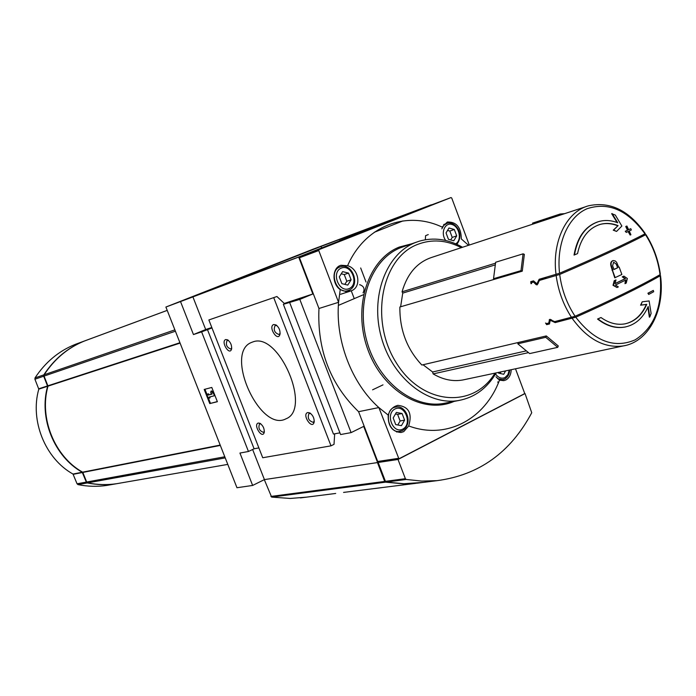 <?xml version="1.0" encoding="UTF-8"?>
<svg xmlns="http://www.w3.org/2000/svg" width="696" height="696" viewBox="0 0 696 696"><rect width="100%" height="100%" fill="white"/><g stroke="black" fill="none" stroke-linecap="round" stroke-linejoin="round"><path stroke-width="1.04" d="M220.319 445.423L82.824 472.436L86.687 482.023L87.653 482.867C97.414 484.825 107.062 485.103 116.597 483.711L120.782 482.989M211.984 327.964L201.605 331.861L248.455 451.487L239.937 453.053L252.639 485.443L236.962 487.731L165.9 307.04L312.904 249.255L431.372 204.763L298.68 257.068L312.852 293.973L299.811 299.393L283.368 304.317L333.454 434.052L339.926 432.851M660.191 275.807C662.662 306.336 654.284 327.703 635.057 339.9C614.211 348.809 594.445 341.24 575.757 317.211C612.21 300.994 640.355 287.196 660.191 275.807L657.268 276.242M575.757 317.211L555.173 322.596L550.223 320.273L549.492 323.979L546.664 324.667L545.56 323.022L546.612 323.588L548.726 323.066L549.605 319.403L554.668 321.622L575.105 316.262C566.875 303.839 561.733 289.901 559.697 274.45C596.681 258.581 625.312 245.357 645.583 234.778C653.231 246.767 658.051 260.06 660.052 274.659C640.137 286.082 611.819 299.941 575.105 316.262M559.697 274.45L539.426 280.427L537.164 284.873L536.129 284.673L533.545 282.08L531.457 282.663L531.57 283.542L530.996 283.707L530.735 281.654L533.528 280.862L536.938 283.82L539.148 279.279L559.558 273.25C556.226 243.678 568.032 216.821 587.102 208.704C608.443 201.709 627.731 210.096 644.975 233.847C624.764 244.357 596.289 257.494 559.558 273.25M645.583 234.778L641.06 235.866M495.422 263.219L402.062 291.807C407.317 273.589 417.348 262.07 432.164 257.268L586.215 206.555M523.079 253.831L521.008 270.64L493.534 278.704L495.648 262.253L523.079 253.831L524.349 254.353L522.278 271.162L399.869 306.997C399.635 329.878 406.969 349.227 421.863 365.026L518.372 342.467L517.807 343.815L545.734 337.316L557.713 347.339L558.279 345.964L546.299 335.933L518.372 342.467M528.255 352.672L433.147 373.909C442.969 379.668 452.818 381.704 462.692 379.999L464.911 379.529M613.167 260.565L615.177 260.922L616.656 262.357L618.709 267.273L619.153 267.055L621.867 274.476L614.759 277.791L611.071 266.42C610.209 263.462 610.775 261.548 612.758 260.678L613.167 260.565C611.184 261.435 610.627 263.349 611.48 266.307L612.906 270.022L612.028 270.353M617.039 287.526L613.011 285.308L614.255 280.679L615.986 279.94L615.003 283.681L625.46 278.635L622.65 276.738L623.894 276.138L627.34 278.487L626.243 283.063L624.999 283.663L625.904 279.966L615.455 285.021L618.344 286.891L617.039 287.526L613.428 285.203L614.672 280.566L615.986 279.94M615.029 283.577L625.043 278.748L622.241 276.851L623.894 276.138M624.999 283.663L625.469 280.183M599.308 224.651L600.343 224.347C588.564 228.036 580.951 237.797 577.532 253.614L574.043 255.067C577.167 237.353 585.127 226.27 597.925 221.815M617.1 222.529L611.68 213.681L615.308 215.064L621.867 226.043L616.569 231.429L613.646 230.054L618.083 225.626C612.019 223.242 606.112 222.816 600.343 224.347M616.569 231.429L613.237 230.176L618.083 225.626M599.935 224.469C605.694 222.938 611.61 223.373 617.674 225.756M626.261 232.42L625.26 231.263L627.461 230.202L625.73 226.513L626.896 226.026L628.627 229.715L630.776 228.68L631.359 229.958L629.219 230.994L630.898 234.709L630.15 235.065L628.471 231.359L626.261 232.42L625.669 231.142L627.879 230.08L626.148 226.383L626.896 226.026M628.601 229.654L630.776 228.68M630.15 235.065L628.079 231.542M625.913 326.85L624.825 327.077C615.655 328.703 606.564 326.015 597.542 319.038L600.996 317.533C609.026 323.188 617.056 325.284 625.086 323.831C634.787 321.683 642.008 315.184 646.741 304.352L640.99 305.092L642.199 301.812L649.116 300.942L651.108 313.426L649.777 317.037L648.202 306.492C643.165 317.907 635.509 324.736 625.252 326.981C616.073 328.608 606.982 325.919 597.96 318.942L600.996 317.533M642.199 301.812L640.572 305.196L646.323 304.457C641.79 314.862 634.917 321.274 625.704 323.701M649.777 317.037L649.351 317.132L647.889 307.223M648.698 294.452L647.915 293.225L653.327 290.406L653.683 291.737L648.698 294.452L648.333 293.12L653.327 290.406M644.975 233.847L645.279 233.604C629.132 210.427 610.209 201.161 588.538 205.79C566.422 211.671 551.771 241.573 556.034 274.52M423.038 364.748L432.599 371.977L525.872 350.975M432.599 371.977L433.147 373.909M402.062 291.807L402.74 293.103L495.056 264.959M402.74 293.103L400.618 306.771M468.556 245.288L461.3 238.928C461.143 227.409 456.489 221.772 447.328 222.015L442.151 227.105C406.612 210.244 365.061 225.6 347.6 265.707C358.884 268.786 361.868 287.065 351.341 290.789L345.955 291.528L340.231 289.623L338.569 302.308C335.298 340.744 351.776 383.487 378.85 407.569L388.185 415.077C389.96 409.692 393.214 406.447 397.964 405.35C408.839 406.629 412.423 413.494 408.7 425.935C446.545 440.142 485.112 419.079 499.493 380.147L495.97 376.754M515.501 368.802L524.514 392.927L524.279 393.823L398.921 458.821L378.85 407.569L358.588 411.684L377.71 461.483L378.337 461.935L398.782 458.812M469.287 245.044L451.73 198.038L451.008 197.568L319.055 249.612L318.759 250.543L338.569 302.308L318.959 308.493L299.48 257.755L299.767 256.841L430.554 205.276M451.008 197.568L430.537 205.276M347.6 265.707L340.979 265.272C332.114 267.499 331.583 283.82 340.231 289.623M201.605 331.861L193.453 334.558L180.516 301.568L165.9 307.04M211.784 387.446L217.378 401.714L209.757 403.584L204.198 389.447L211.784 387.446M339.457 240.694L365.035 230.707L339.457 240.694M355.369 234.413L344.781 238.58L355.378 234.43M355.204 234.561L353.655 235.152L355.204 234.561M347.896 237.31L346.364 237.901L347.896 237.31M350.854 236.249L352.42 235.631L350.871 236.231M351.88 235.779L353.429 235.17L351.889 235.761M349.105 236.849L347.574 237.449L349.105 236.849M350.662 236.24L349.122 236.831L350.662 236.24M352.211 235.631L350.68 236.222L352.211 235.631M350.323 236.396L348.783 236.988L350.323 236.396M348.766 237.005L347.226 237.606L348.766 237.005M347.2 237.623L345.66 238.215L347.2 237.623M349.636 236.71L348.087 237.31L349.636 236.71M357.091 233.795L355.552 234.387L357.091 233.795M355.543 234.404L353.994 235.004L355.543 234.404M353.977 235.022L352.437 235.613L353.977 235.022M351.202 236.092L352.759 235.483L351.21 236.075M354.316 234.865L355.874 234.256L354.325 234.848M374.257 232.299L402.949 220.919M248.455 451.487L254.101 448.79L207.417 329.469M254.101 448.79L258.877 447.902M354.247 298.636L351.262 290.815M366.018 282.037L360.667 267.969M358.588 411.684C330.348 384.349 317.141 349.957 318.959 308.493M289.736 302.716L340.579 434.548L351.097 432.616L299.811 299.393M351.097 432.616L363.704 426.396L377.589 462.553L378.989 461.831M498.258 383.191L497.77 381.887M252.631 449.494L264.419 479.605L377.589 462.553M422.611 482.485L403.132 483.816L385.497 482.171L384.688 481.432L377.45 462.57L264.419 479.605L252.639 485.443M423.499 207.791L321.065 246.401L202.632 292.981L298.732 256.963L423.499 207.791M298.68 257.068L180.516 301.568M192.835 296.722L205.685 329.53L193.453 334.558M312.852 293.973L284.299 303.447M211.801 327.503L205.685 329.53M276.912 296.513L208.861 319.96L276.912 296.513L284.655 303.787L283.368 304.317M372.577 389.83L383 384.862M258.32 423.038L259.991 423.333C263.053 425.56 264.471 428.571 264.245 432.364C262.392 439.75 252.726 424.499 258.32 423.038M307.78 412.528L309.772 412.911C312.895 415.164 314.357 418.218 314.157 422.08C312.252 430.467 301.446 414.259 307.78 412.528M225.721 339.544L227.609 339.848C230.594 342.171 231.916 345.233 231.568 349.044C229.576 356.326 220.415 341.405 225.721 339.544M273.702 324.51L275.955 324.91C278.992 327.268 280.331 330.382 279.992 334.254C277.913 342.528 267.699 326.685 273.702 324.51M252.865 341.927C278.774 331.505 312.113 409.161 285.943 418.827C260.078 432.912 223.938 353.098 251.378 342.484L252.865 341.927M208.861 319.96L262.723 457.742L331 445.84L334.019 444.344L334.68 433.825M273.78 297.792L331 445.84M428.257 234.587L425.569 235.683L425.36 239.746M321.648 247.933L321.065 246.401M217.326 401.583L209.757 403.584M210.436 403.28L208.504 398.356M206.903 394.284L204.929 389.255M208.991 397.12L209.392 398.129L208.313 398.408L206.721 394.362L207.799 394.084L208.2 395.093L212.089 394.101L210.757 392.857L210.958 391.222L213.637 393.701L214.438 395.737L208.991 397.12M209.731 396.929L210.079 397.825L209.392 398.129M214.951 395.511L214.438 395.737M214.15 393.475L213.637 393.701M210.958 391.222L211.654 390.917L213.994 393.092M206.721 394.362L208.487 393.779L208.887 394.789L211.984 393.997M208.887 394.789L208.2 395.093M208.487 393.779L207.799 394.084M499.493 380.147L503.808 380.651L505.862 379.964C509.228 378.05 511.003 374.631 511.195 369.715M388.185 415.077C387.889 426.022 392.17 431.833 401.044 432.494L403.715 431.65L408.7 425.935M494.934 373.16C473.532 409.03 422.246 405.394 396.181 362.642C369.402 320.438 381.391 258.207 417.374 244.496C431.781 238.911 446.432 239.963 461.326 247.672M496.178 372.899C487.122 388.333 474.585 397.546 458.551 400.531C427.84 405.951 392.387 377.841 381.356 337.386C370.011 297.035 385.889 254.231 414.99 242.704L418.949 241.277C433.512 237.023 448.041 239.015 462.535 247.271M505.574 370.907L503.739 374.274L498.562 373.134L498.31 372.447M395.711 424.586L393.179 417.948L396.381 412.423L402.088 413.528L404.602 420.132L401.435 425.665L395.711 424.586M448.442 239.311L446.04 232.908L448.99 228.001L454.305 229.497L456.698 235.874L453.775 240.79L448.442 239.311M341.875 283.646L339.291 276.895L342.632 271.623L348.522 273.093L351.089 279.818L347.774 285.09L341.875 283.646M500.076 373.465L500.937 371.89M397.825 424.978L400.13 420.967L404.602 420.132M400.13 420.967L397.625 414.39L402.088 413.528M397.625 414.39L395.476 413.972M344.833 284.377L346.799 281.245L351.089 279.818M346.799 281.245L344.25 274.555L348.522 273.093M344.25 274.555L341.249 273.806M450.703 239.937L452.217 237.406L456.698 235.874M452.217 237.406L449.842 231.046L454.305 229.497M449.842 231.046L447.537 230.402M359.58 284.742L359.736 284.681C363.965 286.204 365.061 288.927 363.042 292.851M280.131 333.184L279.079 334.541C274.529 332.958 273.224 329.93 275.146 325.45L276.904 325.606M231.707 348.061L230.855 349.053C226.705 347.469 225.46 344.59 227.14 340.414L228.497 340.475M314.253 420.984L313.261 422.341C308.685 420.906 307.267 417.939 309.015 413.459L310.712 413.537M264.358 431.355L263.54 432.364C259.364 430.902 258.033 428.084 259.556 423.899L260.87 423.916M574.461 254.954C577.663 236.875 585.849 225.721 599.012 221.493C605.085 219.858 611.332 220.284 617.735 222.772L612.097 213.55M615.168 277.678L612.437 270.239M614.011 269.5L612.593 265.794L613.646 262.201L616.221 264.08L617.639 267.777L614.011 269.5M616.221 264.08L617.639 267.777M617.221 267.89L613.985 269.43M493.534 278.704L494.795 279.209M521.008 270.64L522.278 271.162M564.665 213.646L560.21 213.994L560.341 215.073M532.701 224.173L532.57 223.12L560.21 213.994M546.299 335.933L545.734 337.316M517.807 343.815L529.647 353.585L557.713 347.339M559.688 320.395L555.173 322.596M549.675 322.613L548.726 323.066M549.588 323.24L546.664 324.667M546.308 277.26L539.426 280.427M534.337 281.715L533.545 282.08M534.093 281.454L531.457 282.663M531.561 283.446L530.996 283.707M180.081 343.102L47.989 386.141C38.924 417.957 54.601 456.62 82.598 472.166L82.824 472.436M87.635 339.813L84.956 340.814M84.46 341.005L84.451 341.005C67.991 347.661 54.558 358.918 44.161 374.761L44.057 376.084L47.989 386.141M84.155 341.127L84.094 341.136C67.625 347.8 54.201 359.049 43.805 374.883L43.7 376.205L47.633 386.263C38.567 418.061 54.236 456.707 82.224 472.245L86.313 482.093L87.278 482.937C97.04 484.894 106.679 485.173 116.215 483.781L120.391 483.059M87.261 339.952L84.59 340.953M84.094 341.136L74.968 344.511C58.647 351.115 45.327 362.242 35.017 377.902L34.913 379.216L38.793 389.142C29.78 420.567 45.275 458.725 73.01 474.054L77.047 483.79L78.013 484.616C87.687 486.548 97.249 486.817 106.706 485.434L110.847 484.712M78.126 343.328L75.472 344.329M264.315 479.657L271.631 497.092L290.223 498.458L306.518 497.144M416.112 483.302L343.572 492.411M375.048 488.488L381.425 487.687M378.476 462.092L379.059 462.005L378.172 462.466L385.419 481.336L386.228 482.076L403.863 483.72L423.351 482.389M398.016 459.473L405.376 478.7L406.203 479.457L421.793 481.093L437.105 480.649C479.005 475.098 510.551 452.461 531.744 412.745L525.045 393.562L398.016 459.473L378.172 462.466M525.045 393.562L524.445 393.675M225.226 457.898L87.653 482.867M625.434 345.486L623.39 345.912C604.493 348.452 587.441 339.3 572.234 318.455M571.59 317.498C563.456 305.039 558.314 291.111 556.182 275.72M454.079 401.401C423.516 414.886 382.522 391.195 367.688 349.114C352.411 307.223 368.01 259.295 399.339 247.054L411.797 243.765M398.286 458.36L377.71 461.483M318.759 250.543L299.48 257.755M319.055 249.612L299.767 256.841M458.551 400.531L443.448 403.471C412.919 408.865 377.763 381.173 366.879 341.284C355.673 301.49 371.507 259.216 400.435 247.767L416.051 242.286M497.414 378.563L502.669 379.685L504.53 379.068M495.561 373.952C498.336 377.798 501.468 378.998 504.965 377.571L507.906 374.674L509.211 370.133M396.659 432.016L402.532 430.615C414.146 422.916 405.368 404.446 395.798 407.047C383.383 408.482 387.707 433.834 399.965 431.433L402.384 430.667M402.758 429.127C412.667 424.247 404.95 403.976 395.05 408.944C385.01 413.755 392.857 434.269 402.758 429.127M456.863 244.331C465.233 233.16 454.114 220.301 446.815 223.46L443.796 225.408L441.821 228.836M455.689 243.809C462.022 240.416 459.577 226.879 452.235 224.582C444.901 221.85 440.229 233.117 445.701 240.477M345.303 291.45L348.844 290.275C360.754 285.821 352.533 262.453 340.518 266.759C328.225 269.944 335.916 294.73 347.904 290.615L348.792 290.302M349.122 288.623C359.397 284.42 351.541 263.801 341.284 268.09C330.878 272.206 338.865 293.077 349.122 288.623M551.702 320.012L550.997 320.351M550.405 319.36L549.188 319.951M537.93 283.837L536.129 284.673M538.321 282.941L537.321 283.402M220.18 445.083L82.598 472.166M224.782 456.776L86.687 482.023M167.214 310.381L85.025 340.779M167.214 310.399L84.451 341.005M174.87 329.869L44.161 374.761M175.401 331.209L44.057 376.084M179.933 342.728L47.963 385.793M86.313 482.093L77.047 483.79M87.278 482.937L78.013 484.616M82.45 472.506L73.237 474.315M82.224 472.245L73.01 474.054M47.606 385.906L38.767 388.794M47.633 386.263L38.793 389.142M43.7 376.205L34.913 379.216M43.805 374.883L35.017 377.902M84.66 340.91L75.542 344.285M384.688 481.432L270.883 496.431M385.497 482.171L271.631 497.092M405.376 478.7L385.419 481.336M406.203 479.457L386.228 482.076M227.783 464.397L116.597 483.711M660.513 275.555C665.106 309.424 649.211 341.666 623.39 345.912L462.692 379.999M645.923 234.552C653.509 246.567 658.32 259.843 660.365 274.381M338.369 305.405L363.495 294.695M398.921 458.821L378.337 461.935M397.381 405.464L397.964 405.35M340.57 294.286L350.245 291.163M340.431 265.463L340.979 265.272M499.824 380.268L504.678 379.015C507.767 377.267 509.437 374.265 509.707 370.028M393.066 407.595L395.319 407.143M443.648 224.582L446.44 223.59M336.794 268.064L340.022 266.933M276.738 325.458L275.955 324.91M280.105 333.506L279.992 334.254M228.227 340.248L227.609 339.848M231.672 348.496L231.568 349.044M310.503 413.372L309.772 412.911M314.253 421.271L314.157 422.08M260.556 423.681L259.991 423.333M264.332 431.772L264.245 432.364M551.241 319.76L550.214 320.256M538.182 283.263L536.947 283.837M116.215 483.781L106.706 485.434M335.707 493.455L300.385 497.918M437.105 480.649L416.843 483.215"/></g></svg>
